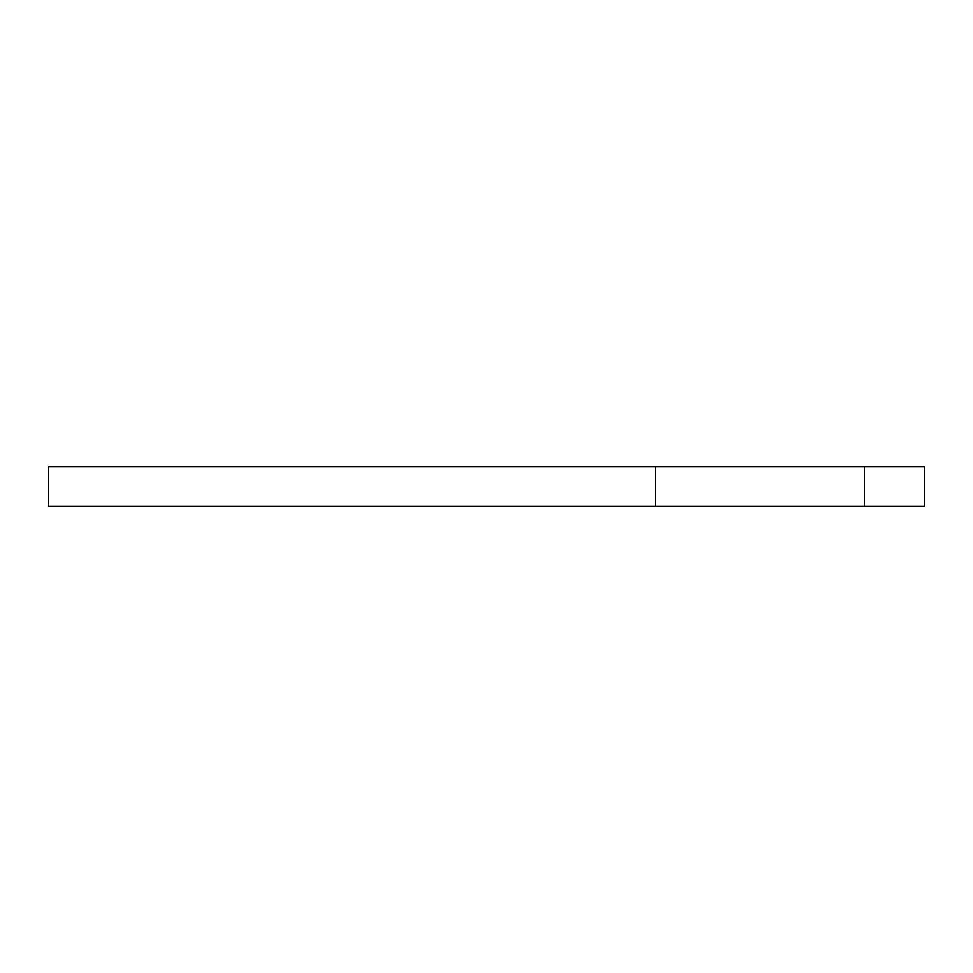 <?xml version="1.0" encoding="UTF-8"?>
<svg xmlns="http://www.w3.org/2000/svg" width="973" height="973" viewBox="0 0 973 973"><rect width="100%" height="100%" fill="white"/><g stroke="black" fill="none" stroke-linecap="round" stroke-linejoin="round"><path stroke-width="1.46" d="M48.759 466.821L924.35 466.821L924.35 506.179L924.35 466.821L864.45 466.821L864.45 506.179L655.388 506.179L655.388 466.821L48.65 466.821L48.65 506.179L655.388 506.179L655.388 466.821L864.45 466.821L864.45 506.179L924.35 506.179L48.759 506.179"/></g></svg>
